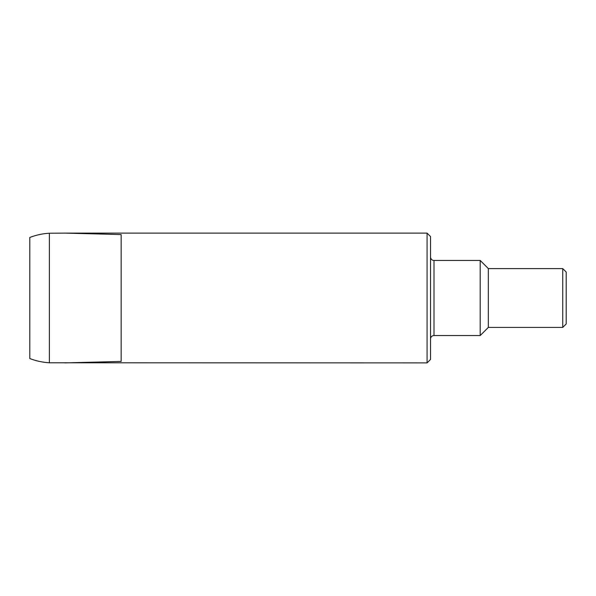 <?xml version="1.0" encoding="UTF-8"?>
<svg xmlns="http://www.w3.org/2000/svg" width="596" height="596" viewBox="0 0 596 596"><rect width="100%" height="100%" fill="white"/><g stroke="black" fill="none" stroke-linecap="round" stroke-linejoin="round"><path stroke-width="0.89" d="M430.543 339.012A3.464 3.464 0 0 1 434 335.548L434 260.452L480.205 260.452L488.333 268.587L488.333 327.413L562.736 327.413L562.736 268.587L566.2 272.044L566.2 323.956L562.736 327.413M480.205 260.452L480.205 335.548L434 335.548M427.079 362.889L430.543 359.425L430.543 236.575L427.079 233.11L427.079 362.889L49.379 362.778C42.629 362.375 36.103 360.96 29.8 358.539L29.8 237.461C36.103 235.04 42.629 233.625 49.379 233.222L64.934 233.11L121.159 234.571L121.159 361.429L64.934 362.889M434 260.452A3.464 3.464 0 0 1 430.543 256.988M49.379 233.222L49.379 362.778M488.333 268.587L562.736 268.587M64.934 233.11L427.079 233.11M488.333 327.413L480.205 335.548"/></g></svg>
